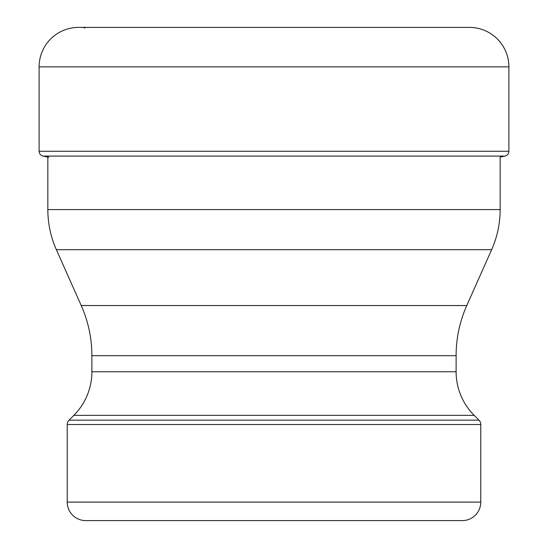 <?xml version="1.0" encoding="UTF-8"?>
<svg xmlns="http://www.w3.org/2000/svg" width="548" height="548" viewBox="0 0 548 548"><rect width="100%" height="100%" fill="white"/><g stroke="black" fill="none" stroke-linecap="round" stroke-linejoin="round"><path stroke-width="0.82" d="M48.779 157.276L43.045 156.091A4.932 4.932 0 0 1 39.114 151.262A4.932 4.932 0 0 0 43.045 156.091L504.955 156.091L500.16 157.084L500.16 209.583A98.64 98.64 0 0 1 491.631 249.703L466.773 305.544A123.3 123.3 0 0 0 456.114 355.693L456.114 371.763A61.65 61.65 0 0 0 474.171 415.357L478.966 420.152A6.165 6.165 0 0 1 480.774 424.515L480.774 502.105A18.495 18.495 0 0 1 462.279 520.6L409.938 520.6M504.955 156.091A4.932 4.932 0 0 0 508.887 151.262L508.887 66.856A39.456 39.456 0 0 0 469.43 27.4L78.57 27.4A39.456 39.456 0 0 0 39.114 66.856L39.114 151.262L508.887 151.262M39.114 151.262L39.114 66.856A39.456 39.456 0 0 1 78.57 27.4L466.053 27.4M81.947 27.4A7.398 7.398 0 0 1 84.947 28.037A7.398 7.398 0 0 0 81.947 27.4M138.062 520.6L85.721 520.6A18.495 18.495 0 0 1 67.226 502.105L67.226 424.515A6.165 6.165 0 0 1 69.034 420.152L73.829 415.357A61.65 61.65 0 0 0 91.886 371.763L91.886 355.693A123.3 123.3 0 0 0 81.227 305.544L56.369 249.703A98.64 98.64 0 0 1 47.84 209.583L47.84 156.091M85.721 520.6L462.279 520.6M39.114 66.856L508.887 66.856M56.369 249.703L491.631 249.703M500.16 209.583L47.84 209.583M81.227 305.544L466.773 305.544M91.886 371.763L456.114 371.763M456.114 355.693L91.886 355.693M73.829 415.357L474.171 415.357M69.034 420.152L478.966 420.152M480.774 502.105L67.226 502.105M480.774 424.515L67.226 424.515"/></g></svg>
